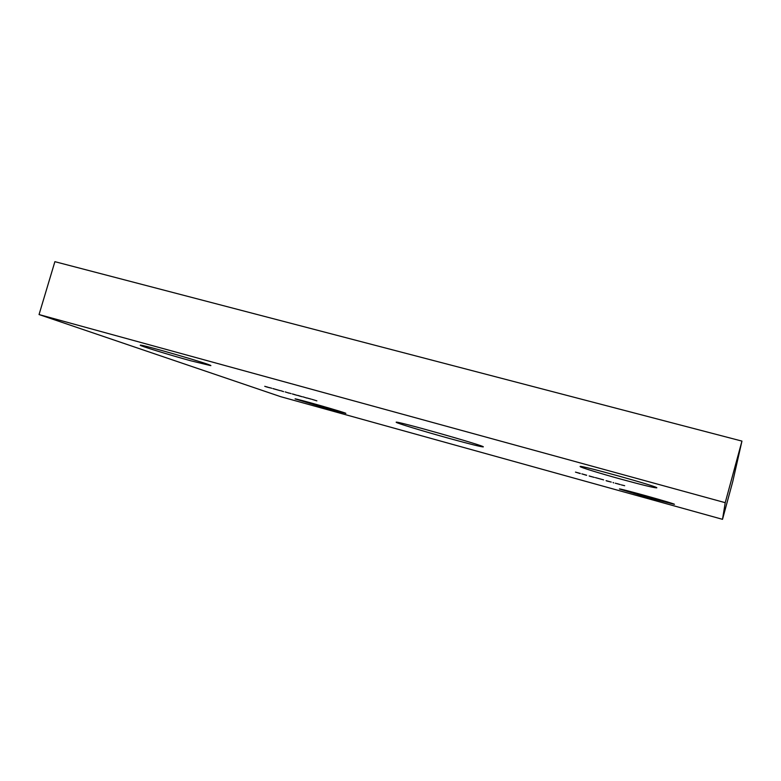 <?xml version="1.0" encoding="UTF-8"?>
<svg xmlns="http://www.w3.org/2000/svg" width="781" height="781" viewBox="0 0 781 781"><rect width="100%" height="100%" fill="white"/><g stroke="black" fill="none" stroke-linecap="round" stroke-linejoin="round"><path stroke-width="1.17" d="M271.759 388.264L269.22 387.561L271.759 388.264M283.591 391.642L280.721 390.676L283.591 391.642M291.088 393.604L288.531 392.892L291.088 393.604M298.215 395.498L302.198 396.768L298.215 395.498M311.365 399.189L306.816 397.929L311.365 399.189M580.283 473.432L575.47 472.105L580.234 473.579M589.45 476.127L594.292 477.396L589.45 476.127M606.554 480.911L611.25 482.082L606.554 480.911M617.312 483.683L620.212 484.552L617.312 483.683M280.721 396.689L39.05 314.558L725.227 502.681L722.513 519.326L280.721 396.689M621.315 479.251C600.033 473.413 579.57 467.116 580.146 466.54C577.969 464.314 659.408 486.924 656.792 487.842C654.478 487.94 642.656 485.069 621.315 479.251M190.837 360.802C169.086 354.847 139.369 345.71 140.268 345.212C138.725 343.415 213.574 365.118 210.821 365.645L190.837 360.802M328.664 409.029L295.072 398.906C293.851 397.822 347.545 413.149 345.827 413.383L328.664 409.029M648.386 497.712L619.44 489.004C617.927 487.754 676.121 503.97 674.423 504.331L648.386 497.712M449.436 438.463C423.722 431.376 395.45 422.794 396.201 422.248C393.79 420.041 486.495 446.273 483.283 446.888C481.457 446.976 470.172 444.164 449.436 438.463M624.683 485.704L621.256 484.864L624.683 485.704M613.046 482.492L613.72 482.892L613.046 482.492M603.596 479.876L595.347 477.601L603.596 479.876M586.638 475.199L581.816 473.862L586.57 475.326M316.881 400.858L312.117 399.384L316.881 400.858M306.796 398.056L302.989 396.826L306.796 398.056M293.08 394.083L297.083 395.352L293.08 394.083M285.182 391.896L288.941 393.116L285.182 391.896M272.94 388.626L280.125 390.646L272.959 388.557M265.725 386.683L269.621 387.776L265.735 386.654M725.227 502.681L741.95 441.099L54.885 261.674L39.05 314.558M741.95 441.099L732.724 481.692L722.513 519.326M619.499 484.366L615.282 483.195L619.499 484.366M606.085 480.647L610.566 481.887L606.085 480.647M589.157 475.971L593.609 477.201L589.157 475.951M310.428 398.945L308.436 398.398L310.428 398.945M300.519 396.328L297.434 395.342L300.519 396.328M295.413 394.913L292.319 393.927L295.413 394.913M275.42 389.289L279.491 390.461L275.42 389.289M266.321 386.849L268.986 387.591L266.321 386.849M264.73 386.312L268.088 387.249L264.73 386.312"/></g></svg>

